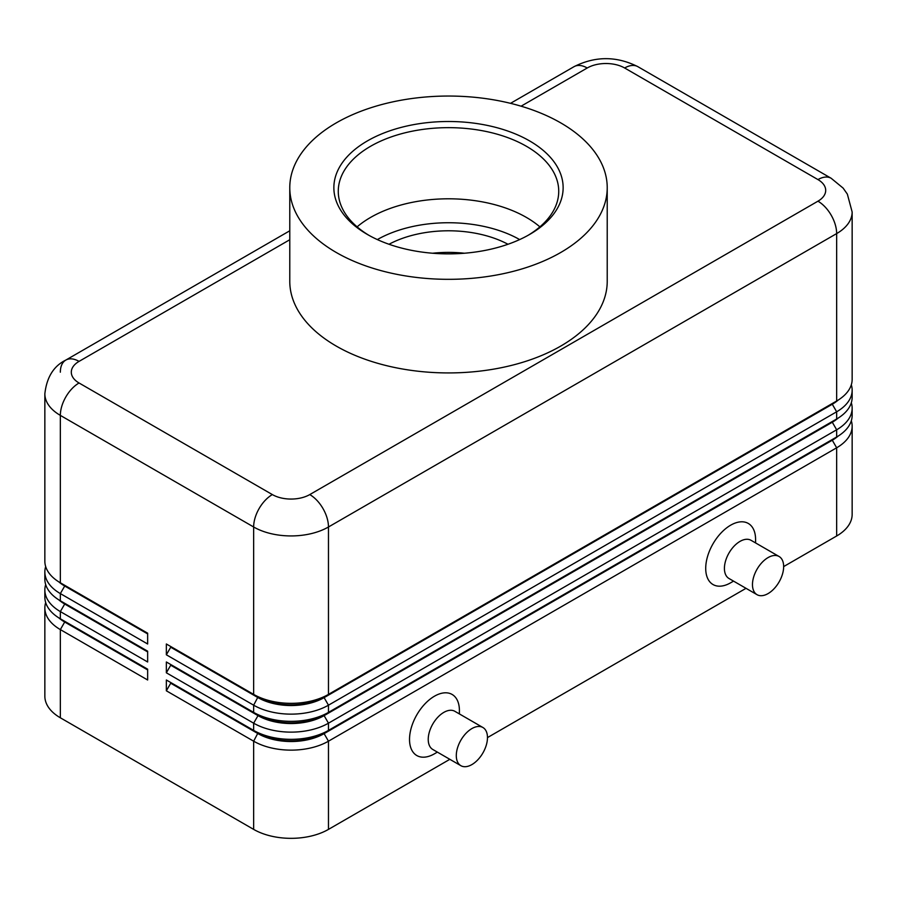 <?xml version="1.0" encoding="UTF-8"?>
<svg xmlns="http://www.w3.org/2000/svg" width="897" height="897" viewBox="0 0 897 897"><rect width="100%" height="100%" fill="white"/><g stroke="black" fill="none" stroke-linecap="round" stroke-linejoin="round"><path stroke-width="1.35" d="M64.651 621.273A46.734 26.988 0 0 0 64.707 621.307L60.346 618.795A52.912 30.543 180 0 1 60.346 618.784A52.912 30.543 180 0 1 44.85 597.189L44.85 589.991A52.912 30.543 0 0 0 60.346 611.586L147.646 661.986L147.646 651.188L60.346 600.788A52.912 30.543 180 0 1 44.85 579.193L44.85 571.994A52.912 30.543 0 0 0 60.346 593.59L147.646 643.99L147.646 633.192L60.346 582.792A52.912 30.543 180 0 1 44.85 561.186L44.85 393.794A52.912 30.543 0 0 0 60.346 415.389A26.45 15.271 -60 0 1 65.829 396.956A26.45 15.271 -60 0 1 79.048 382.985A26.45 15.271 180 0 1 79.048 361.39L289.776 239.734M45.68 602.593A52.912 30.543 0 0 0 44.85 607.987L44.85 696.195A52.912 30.543 0 0 0 60.346 717.791L60.346 629.593L147.646 679.993L147.646 669.184L60.346 618.795L60.346 611.586L64.707 604.029A46.734 26.988 180 0 1 58.81 599.869M64.651 603.277A46.734 26.988 0 0 0 64.707 603.311L60.346 600.788L60.346 593.59L64.707 586.033A46.734 26.988 180 0 1 58.81 581.873M45.68 584.586A52.912 30.543 0 0 0 44.85 589.991M64.651 585.27A46.734 26.988 0 0 0 64.707 585.315L60.346 582.792L60.346 415.389L253.649 526.988A26.45 15.271 -60 0 1 259.121 508.554A26.45 15.271 -60 0 1 272.352 494.583L79.048 382.985M45.68 566.59A52.912 30.543 0 0 0 44.85 571.994M832.349 439.474A46.734 26.988 180 0 1 832.293 439.508L324.109 732.905A46.734 26.988 180 0 1 291.054 740.81A46.734 26.988 180 0 1 258.011 732.905L166.349 679.993L166.349 690.791L253.649 741.191A52.912 30.543 0 0 0 291.054 750.139A52.912 30.543 0 0 0 328.47 741.191L836.654 447.794A52.912 30.543 0 0 0 852.15 426.187L852.15 514.396A52.912 30.543 0 0 1 836.654 535.991L783.653 566.59M166.349 690.791L170.71 683.234L258.011 733.634A46.734 26.988 0 0 0 291.054 741.527A46.734 26.988 0 0 0 324.109 733.634L324.109 732.905L328.47 730.393A52.912 30.543 180 0 1 291.054 739.341A52.912 30.543 180 0 1 253.649 730.393L166.349 679.993M832.349 421.478A46.734 26.988 180 0 1 832.293 421.512L328.47 712.386A52.912 30.543 180 0 1 291.054 721.334A52.912 30.543 180 0 1 253.649 712.386L166.349 661.986L166.349 672.795L253.649 723.184L253.649 730.393L258.011 732.905L253.649 741.191L253.649 829.389A52.912 30.543 0 0 0 291.054 838.336A52.912 30.543 0 0 0 328.47 829.389L328.47 741.191L324.109 733.634L832.293 440.236A46.734 26.988 0 0 0 838.19 436.065M832.349 403.471A46.734 26.988 180 0 1 832.293 403.515L328.47 694.39A52.912 30.543 180 0 1 291.054 703.338A52.912 30.543 180 0 1 253.649 694.39L166.349 643.99L166.349 654.788L253.649 705.188A52.912 30.543 0 0 0 291.054 714.135A52.912 30.543 0 0 0 328.47 705.188L836.654 411.79A52.912 30.543 0 0 0 852.15 390.195L852.15 397.393A52.912 30.543 180 0 1 836.654 418.989L328.47 712.386L328.47 705.188L324.109 697.631L832.293 404.233A46.734 26.988 0 0 0 838.19 400.073M166.349 672.795L170.71 665.226L258.011 715.627L253.649 723.184A52.912 30.543 0 0 0 291.054 732.131A52.912 30.543 0 0 0 328.47 723.184L836.654 429.786A52.912 30.543 0 0 0 852.15 408.191L852.15 415.389A52.912 30.543 180 0 1 836.654 436.996L328.47 730.393L328.47 723.184L324.109 715.627L832.293 422.229A46.734 26.988 0 0 0 838.19 418.069M166.349 654.788L170.71 647.23L258.011 697.631A46.734 26.988 0 0 0 291.054 705.535A46.734 26.988 0 0 0 324.109 697.631L324.109 696.913A46.734 26.988 180 0 1 291.054 704.807A46.734 26.988 180 0 1 258.011 696.913L253.649 694.39L253.649 526.988A52.912 30.543 0 0 0 291.054 535.935A52.912 30.543 0 0 0 328.47 526.988L836.654 233.59A52.912 30.543 0 0 0 852.15 211.995L852.15 379.386A52.912 30.543 180 0 1 836.654 400.993L328.47 694.39L328.47 526.988A26.45 15.271 -120 0 0 322.987 508.554A26.45 15.271 -120 0 0 309.768 494.583A26.45 15.271 180 0 1 272.352 494.583M170.71 647.23L170.71 646.513L258.011 696.913L253.649 705.188L253.649 712.386L258.011 714.909L258.011 715.627A46.734 26.988 0 0 0 291.054 723.531A46.734 26.988 0 0 0 324.109 715.627L324.109 714.909A46.734 26.988 180 0 1 291.054 722.814A46.734 26.988 180 0 1 258.011 714.909L166.349 661.986M521.079 106.194L587.232 67.993A26.45 15.271 180 0 1 624.648 67.993A26.45 15.271 -60 0 1 637.879 66.681L831.171 178.279A26.45 15.271 -60 0 0 817.952 179.591A26.45 15.271 180 0 1 817.952 201.186L309.768 494.583M852.15 211.995L847.351 194.111L843.124 188.101L831.171 178.279L637.879 66.681C616.587 55.995 595.294 55.995 574.013 66.681L510.528 103.334L574.013 66.681A26.45 15.271 -120 0 1 587.232 67.993M60.346 372.188A26.45 15.271 60 0 1 65.829 360.078L289.776 230.787L65.829 360.078A26.45 15.271 60 0 1 79.048 361.39M482.9 727.501L454.846 711.299A22.044 12.726 120 0 0 443.824 712.386A22.044 12.726 120 0 0 429.416 731.817A22.044 12.726 120 0 0 432.803 749.477L460.856 765.679A22.044 12.726 120 0 0 471.878 764.592A22.044 12.726 120 0 0 486.286 745.16A22.044 12.726 120 0 0 482.9 727.501A22.044 12.726 120 0 0 471.878 728.588A22.044 12.726 120 0 0 457.481 748.02A22.044 12.726 120 0 0 460.856 765.679M437.366 752.123L434.473 753.794A35.275 20.362 -60 0 1 409.525 739.386A35.275 20.362 -60 0 1 434.473 696.195A35.275 20.362 -60 0 1 459.41 710.592L459.41 713.934M757.046 594.689L728.981 578.487A22.044 12.726 -60 0 1 725.606 560.816A22.044 12.726 -60 0 1 740.003 541.396A22.044 12.726 -60 0 1 751.024 540.297L779.089 556.499A22.044 12.726 -60 0 1 782.464 574.17A22.044 12.726 -60 0 1 768.067 593.59A22.044 12.726 -60 0 1 757.046 594.689A22.044 12.726 -60 0 1 753.659 577.018A22.044 12.726 -60 0 1 768.067 557.586A22.044 12.726 -60 0 1 779.089 556.499M730.651 582.792L733.544 581.121L730.651 582.792A35.275 20.362 -60 0 1 705.715 568.395A35.275 20.362 -60 0 1 730.651 525.193A35.275 20.362 -60 0 1 755.588 539.59L755.588 542.932M464.433 253.234A87.48 50.501 0 0 0 432.567 253.234M389.006 244.264A87.48 50.501 180 0 1 507.994 244.264M369.026 235.384A110.23 63.642 180 0 1 338.27 191.285A110.23 63.642 180 0 1 370.562 146.289A110.23 63.642 180 0 1 490.681 132.498A110.23 63.642 180 0 1 558.73 191.285A110.23 63.642 180 0 1 527.974 235.384M367.445 140.885A114.637 66.187 180 0 1 529.555 140.885A114.637 66.187 180 0 1 529.566 234.487A114.637 66.187 180 0 1 529.555 234.487A114.637 66.187 180 0 1 367.434 234.487A114.637 66.187 180 0 1 367.445 140.885M357.107 226.863A110.23 63.642 180 0 1 370.562 217.444A110.23 63.642 180 0 1 381.001 212.129A110.23 63.642 180 0 1 515.999 212.129A110.23 63.642 180 0 1 526.438 217.444A110.23 63.642 180 0 1 539.893 226.863M560.737 252.483A158.724 91.64 180 0 1 387.762 272.352A158.724 91.64 180 0 1 289.776 187.686A158.724 91.64 180 0 1 336.263 122.889A158.724 91.64 180 0 1 509.238 103.02A158.724 91.64 180 0 1 607.224 187.686A158.724 91.64 180 0 1 560.737 252.483M607.224 187.686L607.224 281.288A158.724 91.64 180 0 1 560.737 346.085A158.724 91.64 180 0 1 387.762 365.954A158.724 91.64 180 0 1 289.776 281.288L289.776 187.686M253.649 829.389L60.346 717.791M852.15 390.195A52.912 30.543 0 0 0 851.32 384.791M170.71 646.513L166.349 643.99M836.654 535.991L836.654 447.794L832.293 440.236L832.293 439.508L836.654 436.996L836.654 429.786L832.293 422.229L832.293 421.512L836.654 418.989L836.654 411.79L832.293 404.233L832.293 403.515L836.654 400.993L836.654 233.59A26.45 15.271 60 0 0 831.171 215.157A26.45 15.271 60 0 0 817.952 201.186M852.15 408.191A52.912 30.543 0 0 0 851.32 402.787M170.71 665.226L170.71 664.509M852.15 426.187A52.912 30.543 0 0 0 851.32 420.794M746.024 588.32L487.475 737.592M449.834 759.322L328.47 829.389M170.71 683.234L170.71 682.505M147.646 633.91L64.707 586.033L64.707 585.315L147.646 633.192M147.646 651.906L64.707 604.029L64.707 603.311L147.646 651.188M44.85 607.987A52.912 30.543 0 0 0 60.346 629.593L64.707 622.025A46.734 26.988 180 0 1 58.81 617.865M147.646 669.913L64.707 622.025L64.707 621.307L147.646 669.184M519.666 239.577A101.406 58.552 0 0 0 377.334 239.577M624.648 67.993L817.952 179.591M258.011 696.913L253.649 694.39M832.293 403.515L836.654 400.993L832.293 403.515M258.011 714.909L253.649 712.386M832.293 421.512L836.654 418.989L832.293 421.512M258.011 732.905L253.649 730.393M832.293 439.508L836.654 436.996L832.293 439.508M64.707 621.307L60.346 618.784M64.707 603.311L60.346 600.788M64.707 585.315L60.346 582.792M65.829 360.078C53.719 365.987 46.722 377.233 44.85 393.794"/></g></svg>
